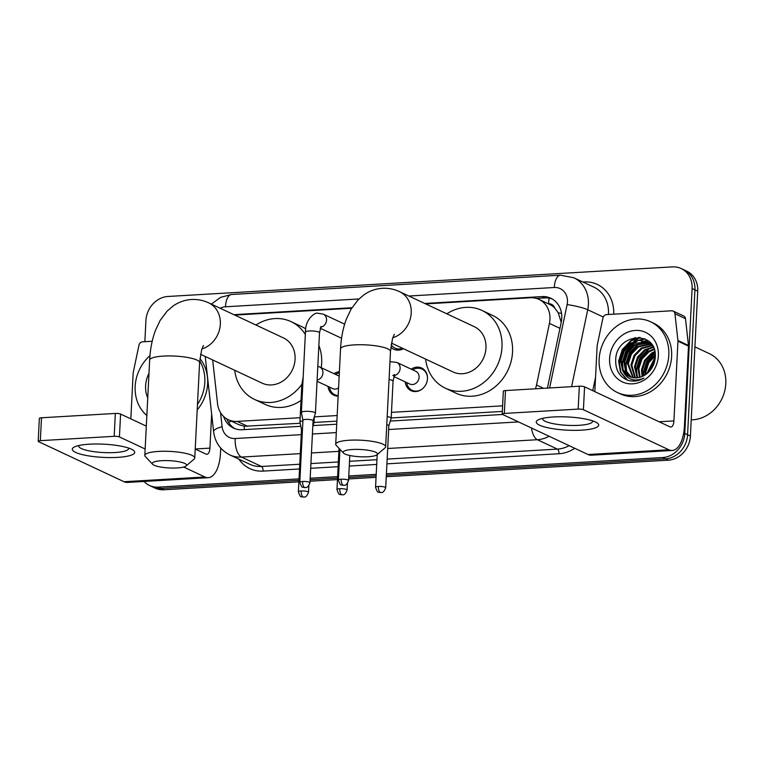 <?xml version="1.0" encoding="UTF-8"?>
<svg xmlns="http://www.w3.org/2000/svg" width="764" height="764" viewBox="0 0 764 764"><rect width="100%" height="100%" fill="white"/><g stroke="black" fill="none" stroke-linecap="round" stroke-linejoin="round"><path stroke-width="1.15" d="M338.156 396.086A12.501 10.849 115.1 0 1 333.849 395.189A12.501 10.849 115.1 0 1 328.052 386.431M411.204 369.165A12.501 10.849 115.1 0 1 421.652 368.019A12.501 10.849 115.1 0 1 427.487 378.686A12.501 10.849 115.1 0 1 411.042 390.662A12.501 10.849 115.1 0 1 405.235 381.895M403.468 348.718A13.303 11.536 115.1 0 1 393.594 349.196A13.303 11.536 115.1 0 1 390.824 347.267M535.411 388.8A23.436 20.341 -64.9 0 0 536.519 384.989L549.431 323.401A23.436 20.341 -64.9 0 0 549.956 319.409A23.436 20.341 -64.9 0 0 539.002 299.412A23.436 20.341 -64.9 0 0 530.216 297.759L425.653 303.891M561.225 322.322L558.236 312.801L554.731 308.045A7.812 6.78 -64.9 0 0 548.552 303.766A23.436 10.543 -93.4 0 1 549.182 298.151M539.002 299.412L549.545 304.358A23.436 20.341 115.1 0 1 554.731 308.045M212.678 359.968L217.549 403.707A23.436 20.341 -64.9 0 0 228.388 419.751L238.96 424.708L244.308 426.245L300.195 423.285M314.004 422.473L336.886 421.126M391.197 417.946L502.311 411.424M228.388 419.751A23.436 20.341 -64.9 0 0 237.174 421.403L300.166 417.707M314.291 416.877L337.172 415.54M391.474 412.35L502.597 405.837M351.631 308.236L234.768 315.093M334.021 373.692A12.501 10.849 115.1 0 1 339.388 371.696M299.02 478.885L158.32 487.136L161.137 488.454A23.436 20.341 115.1 0 1 152.351 486.802A23.436 20.341 115.1 0 0 161.137 488.454L298.944 480.365L161.137 488.454L163.945 489.772A23.436 20.341 115.1 0 1 155.159 488.12L149.534 485.484A23.436 20.341 115.1 0 1 144.024 481.454M144.854 341.689L145.924 320.584A23.436 20.341 115.1 0 1 167.984 296.47L672.368 266.884A23.436 20.341 115.1 0 1 681.154 268.536A23.436 20.341 115.1 0 1 692.108 288.534L684.773 433.436A23.436 20.341 115.1 0 1 662.713 457.541L665.52 458.858L386.336 475.246L665.52 458.858A23.436 20.341 115.1 0 0 687.581 434.754A23.436 20.341 115.1 0 1 665.52 458.858L668.338 460.176L386.259 476.726M376.136 475.838L348.699 477.452L376.136 475.838M337.545 478.102L310.108 479.716L337.545 478.102M692.108 288.534L694.925 289.852L687.581 434.754L694.925 289.852A23.436 20.341 115.1 0 0 683.971 269.854A23.436 20.341 115.1 0 1 694.925 289.852L697.733 291.17L690.398 436.072A23.436 20.341 115.1 0 1 668.338 460.176M681.154 268.536L686.779 271.172A23.436 20.341 115.1 0 1 697.733 291.17M376.06 477.328L348.623 478.942M337.468 479.591L310.031 481.205M298.867 481.855L163.945 489.772M547.425 388.093L561.244 322.227A23.436 20.341 -64.9 0 0 561.76 318.235A23.436 20.341 -64.9 0 0 550.806 298.237A23.436 20.341 -64.9 0 0 542.02 296.585L424.736 303.461M536.28 298.409L544.827 297.903A23.436 20.341 115.1 0 1 552.181 298.963M619.47 365.03A31.257 27.122 115.1 0 1 620.912 356.759A31.257 27.122 115.1 0 0 619.47 365.03M623.405 350.619A31.257 27.122 115.1 0 1 635.151 337.526A31.257 27.122 115.1 0 0 623.405 350.619M158.32 487.136A23.436 20.341 115.1 0 1 149.534 485.484M662.713 457.541L386.412 473.756M376.213 474.348L348.776 475.962M337.612 476.621L310.174 478.226M622.536 363.616A31.257 27.122 115.1 0 1 633.165 342.644M634.788 341.193A31.257 27.122 115.1 0 1 640.242 337.507M351.946 307.739L236.888 314.481A23.436 20.341 -64.9 0 0 234.204 314.835M223.632 416.485A23.436 20.341 -64.9 0 0 233.526 428.088A23.436 20.341 -64.9 0 0 242.312 429.74L300.815 426.312M313.106 425.596L336.733 424.201M390.289 421.059L502.616 414.47A3.906 0.831 -177.1 0 1 502.177 414.059A3.906 0.831 -177.1 0 1 504.326 413.439L578.176 409.103L579.332 386.221A3.906 0.831 2.9 0 1 584.575 386.842L670.009 426.885A7.812 3.514 86.6 0 0 670.849 427.057A7.812 3.514 86.6 0 0 673.915 420.907L677.954 341.164A3.906 3.39 -64.9 0 0 677.935 340.505L674.946 313.737A3.906 3.39 -64.9 0 0 673.141 311.063A3.906 3.39 -64.9 0 0 671.68 310.786L606.54 314.606A3.906 3.39 -64.9 0 0 602.949 317.958L597.228 345.242A3.906 3.39 -64.9 0 0 597.142 345.911L594.822 391.646M234.959 428.69A23.436 20.341 115.1 0 1 226.841 418.93M553.413 416.972A31.257 6.609 2.9 0 1 596.541 422.549A31.257 6.609 2.9 0 1 581.538 430.151A31.257 6.609 2.9 0 1 546.222 427.382A31.257 6.609 2.9 0 1 538.668 419.617A31.257 6.609 2.9 0 1 553.413 416.972M542.803 418.309A25.002 5.291 -177.1 0 0 542.688 418.777A25.002 5.291 -177.1 0 0 578.911 425.319A25.002 5.291 -177.1 0 0 592.625 421.308A25.002 5.291 -177.1 0 0 592.549 420.83M673.141 311.063L683.694 316A3.906 3.39 115.1 0 1 685.499 318.674L688.479 345.452A3.906 3.39 115.1 0 1 688.498 346.111L684.458 425.854A31.257 14.058 -93.4 0 1 672.224 450.464A31.257 14.058 -93.4 0 1 668.853 449.767L583.409 409.724A3.906 0.831 -177.1 0 0 578.176 409.103M672.224 450.464L591.412 455.201A31.257 14.058 -93.4 0 1 588.041 454.513L502.597 414.46M502.177 414.059L503.342 391.187A3.906 0.831 2.9 0 1 505.481 390.557L579.332 386.221M694.915 346.866L709.374 353.646A35.163 30.512 115.1 0 1 725.8 383.643A35.163 30.512 115.1 0 1 691.219 419.847M599.138 359.175A39.069 33.902 115.1 0 1 650.556 321.759A39.069 33.902 115.1 0 1 668.806 355.098A39.069 33.902 115.1 0 1 617.398 392.515A39.069 33.902 115.1 0 1 599.138 359.175M650.556 321.759L653.363 323.086A39.069 33.902 115.1 0 1 671.623 356.416A39.069 33.902 115.1 0 1 620.206 393.832L617.398 392.515M627.96 380.348C633.327 381.866 638.647 381.131 643.918 378.142C633.996 382.181 626.862 379.574 622.517 370.301A19.53 16.951 115.1 0 0 629.202 376.471A19.53 16.951 115.1 0 0 646.573 373.911C651.749 369.786 654.643 364.342 655.245 357.562C657.852 329.876 616.586 332.636 615.727 359.29C615.259 369.824 619.337 376.843 627.96 380.348M658.358 355.709A27.342 23.732 115.1 0 1 632.621 383.834A27.342 23.732 115.1 0 1 609.596 358.564A27.342 23.732 115.1 0 1 635.333 330.44A27.342 23.732 115.1 0 1 658.358 355.709M649.362 342.979L634.932 345.271L627.913 352.49L624.809 362.021L626.165 370.836L631.36 377.282M648.951 342.711L634.053 344.86L627.034 352.08L623.921 361.611L625.391 370.674L630.892 377.139M650.938 344.192L638.446 346.923L631.427 354.133L628.323 363.674L633.346 377.712M650.556 343.867L637.568 346.512L630.548 353.722L627.445 363.263L632.84 377.626M652.399 345.643L641.97 348.575L634.941 355.785L631.838 365.316L635.457 377.874M652.045 345.252L641.091 348.155L634.063 355.375L630.959 364.906L634.913 377.865M653.421 347.381L645.484 350.218L638.465 357.437L635.352 366.968L637.711 377.741M653.191 346.913L644.606 349.807L637.587 357.017L634.473 366.558L637.128 377.808M654.27 349.54L648.999 351.87L641.98 359.08L638.866 368.611L640.146 377.225M654.07 348.957L648.12 351.45L641.101 358.669L637.988 368.2L639.516 377.397M654.949 352.204L652.513 353.512L645.494 360.732L642.381 370.263L642.811 376.222M654.796 351.478L651.635 353.102L644.615 360.322L641.502 369.852L642.113 376.537M655.292 355.652L648.76 362.795L645.895 371.906L645.857 374.446M655.254 354.687L648.13 361.964L645.017 371.495L645.045 374.99M651.826 344.612L647.242 341.785L638.866 340.343L630.539 343.217L623.519 350.428L620.406 359.959L622.517 370.301M647.681 341.995L631.417 343.628L624.398 350.838L621.285 360.379L622.841 369.633L629.498 376.604M652.676 345.949L647.242 341.785M651.033 343.561L649.83 343.132M650.756 343.428L649.41 342.874M654.758 360.942L649.801 370.874M655.073 359.271L648.646 372.116M655.292 356.692L646.793 373.739M654.996 352.49L646.802 361.267L643.231 372.651L643.212 376.031M649.39 348.317L639.917 357.724L636.192 369.346L636.46 375.143M647.729 340.467L644.978 340.925M644.596 341.021L641.388 342.1M638.838 343.37L629.364 352.777L625.649 364.409L625.907 370.206M644.74 338.777L637.873 340.457M635.323 341.718L625.85 351.134L622.135 362.757L622.393 368.554M639.134 337.382L630.816 340.677L622.335 349.482L618.62 361.114L620.483 372.202L627.273 380.1M655.264 357.342L647.299 373.338M655.073 352.949L647.118 361.678L643.67 372.851L643.622 375.821M651.272 347.754L648.837 349.119L640.356 357.934L636.632 369.556L637.186 376.795M648.034 340.687L645.542 341.107M645.255 341.174L642.705 341.966M640.719 342.816L638.284 344.182L629.803 352.987L626.088 364.609L626.642 371.848M645.188 338.977L639.181 340.314M637.205 341.164L634.769 342.53L626.289 351.335L622.574 362.967L623.128 370.206M640.175 337.497L631.255 340.887L622.775 349.692L619.06 361.315L620.874 372.316L627.55 380.205M352.567 449.499A17.19 3.639 -177.1 0 0 343.494 453.062A17.19 3.639 -177.1 0 0 368.038 456.748A17.19 3.639 -177.1 0 0 377.015 454.761A17.19 3.639 -177.1 0 0 370.912 450.77A17.19 3.639 -177.1 0 0 352.567 449.499M343.494 453.062L336.246 445.402A25.002 5.291 2.9 0 1 335.711 444.228A25.002 5.291 2.9 0 1 349.434 440.226A25.002 5.291 2.9 0 1 385.658 446.759A25.002 5.291 2.9 0 1 385.008 447.876L377.015 454.761M391.445 343.084L453.062 371.963A25.002 21.698 -64.9 0 0 485.971 348.021A25.002 21.698 -64.9 0 0 474.291 326.686L399.534 291.657C394.128 289.107 388.418 287.99 382.401 288.295C375.506 288.782 369.27 291.017 363.702 295.009L357.972 299.985L351.048 309.219L346.369 319.075C343.017 328.128 341.069 338.07 340.543 348.9L335.711 444.228M446.825 313.813A42.975 37.293 115.1 0 1 481.912 310.413A42.975 37.293 115.1 0 1 501.996 347.076A42.975 37.293 115.1 0 1 445.441 388.236A42.975 37.293 115.1 0 1 425.605 359.099M481.912 310.413L492.465 315.36A42.975 37.293 115.1 0 1 512.539 352.023A42.975 37.293 115.1 0 1 455.984 393.183L445.441 388.236M161.672 460.692A17.19 3.639 -177.1 0 0 152.609 464.264A17.19 3.639 -177.1 0 0 177.143 467.95A17.19 3.639 -177.1 0 0 186.13 465.954A17.19 3.639 -177.1 0 0 180.017 461.972A17.19 3.639 -177.1 0 0 161.672 460.692M152.609 464.264L145.361 456.605A25.002 5.291 2.9 0 1 144.826 455.43A25.002 5.291 2.9 0 1 158.549 451.419A25.002 5.291 2.9 0 1 194.763 457.961A25.002 5.291 2.9 0 1 194.113 459.078L186.13 465.954M200.55 354.286L262.176 383.165A25.002 21.698 -64.9 0 0 295.085 359.223A25.002 21.698 -64.9 0 0 283.396 337.889L208.648 302.85C203.243 300.309 197.532 299.192 191.516 299.498C184.611 299.975 178.384 302.219 172.817 306.211L167.087 311.187L160.163 320.412L155.484 330.277C152.132 339.321 150.183 349.263 149.658 360.102L144.826 455.43M255.94 325.015A42.975 37.293 115.1 0 1 291.027 321.615A42.975 37.293 115.1 0 1 305.333 334.527M291.027 321.615L301.57 326.562A42.975 37.293 115.1 0 1 305.753 328.912M318.865 345.452A42.975 37.293 115.1 0 1 321.654 363.225A42.975 37.293 115.1 0 1 321.214 367.694M301.856 384.33A42.975 37.293 115.1 0 1 254.555 399.438A42.975 37.293 115.1 0 1 234.72 370.292M301.035 400.412A42.975 37.293 115.1 0 1 265.098 404.385L254.555 399.438M391.158 344.717A11.718 10.171 -64.9 0 0 394.969 348.097A11.718 10.171 -64.9 0 0 402.447 348.241M309.945 482.8C307.329 489.39 305.342 487.002 305.17 487.613A5.081 2.282 86.6 0 1 304.626 487.499A5.081 2.282 -93.4 0 1 302.592 481.473A5.081 1.079 -177.1 0 1 309.945 482.8L313.087 420.725A5.081 1.079 -177.1 0 1 313.078 420.783L315.417 413.276A7.029 1.49 -177.1 0 0 315.427 413.19A7.029 1.49 -177.1 0 0 314.673 412.474A7.029 1.49 -177.1 0 0 305.237 411.357A7.029 1.49 -177.1 0 0 301.379 412.484A7.029 1.49 -177.1 0 0 301.388 412.56L302.945 420.238M313.087 420.725A5.081 1.079 -177.1 0 0 312.552 420.2A5.081 1.079 -177.1 0 0 305.734 419.398A5.081 1.079 -177.1 0 0 302.945 420.21A5.081 1.079 -177.1 0 0 302.955 420.267M427.506 378.056A11.718 10.171 -64.9 0 0 422.024 369.06A11.718 10.171 -64.9 0 0 412.665 369.843M393.785 376.528L409.848 384.053A7.029 6.102 -64.9 0 0 419.102 377.32A7.029 6.102 -64.9 0 0 415.817 371.323L396.831 362.422A7.029 6.102 -64.9 0 1 400.116 368.42A7.029 6.102 -64.9 0 1 394.119 375.582M385.705 487.776C383.079 494.356 381.102 491.978 380.93 492.589A5.081 2.282 86.6 0 1 380.377 492.474A5.081 2.282 -93.4 0 1 378.342 486.448A5.081 1.079 -177.1 0 1 385.705 487.776L388.847 425.701A5.081 1.079 -177.1 0 1 388.838 425.758L391.168 418.252A7.029 1.49 -177.1 0 0 391.187 418.166A7.029 1.49 -177.1 0 0 390.433 417.45A7.029 1.49 -177.1 0 0 387.186 416.619M388.847 425.701A5.081 1.079 -177.1 0 0 388.303 425.176A5.081 1.079 -177.1 0 0 386.775 424.717M406.696 382.583A11.718 10.171 -64.9 0 0 412.073 390.28A11.718 10.171 -64.9 0 0 422.502 388.742M339.331 372.889A11.718 10.171 -64.9 0 0 335.472 374.379M339.168 376.146A7.029 6.102 -64.9 0 0 338.624 375.85L319.638 366.949A7.029 6.102 -64.9 0 1 322.924 372.956A7.029 6.102 -64.9 0 1 317.108 380.08M302.907 420.926A7.029 1.49 -177.1 0 0 299.946 421.986A7.029 1.49 -177.1 0 0 299.956 422.072L301.513 429.74A5.081 1.079 -177.1 0 1 301.513 429.712A5.081 1.079 -177.1 0 1 302.496 429.129M312.791 426.579L313.975 422.778A7.029 1.49 -177.1 0 0 313.994 422.702A7.029 1.49 -177.1 0 0 313.24 421.976A7.029 1.49 -177.1 0 0 313.03 421.881M329.504 387.109A11.718 10.171 -64.9 0 0 334.88 394.807A11.718 10.171 -64.9 0 0 338.175 395.637M317.05 381.274L332.655 388.589A7.029 6.102 -64.9 0 0 338.567 387.911M89.436 444.19A31.257 6.609 2.9 0 1 132.554 449.776A31.257 6.609 2.9 0 1 117.56 457.378A31.257 6.609 2.9 0 1 82.235 454.599A31.257 6.609 2.9 0 1 74.691 446.844A31.257 6.609 2.9 0 1 89.436 444.19M78.826 445.536A25.002 5.291 -177.1 0 0 78.702 445.995A25.002 5.291 -177.1 0 0 114.925 452.536A25.002 5.291 -177.1 0 0 128.648 448.525A25.002 5.291 -177.1 0 0 128.572 448.057M130.835 418.873L133.156 373.128A3.906 3.39 -64.9 0 1 133.242 372.46L138.962 345.175A3.906 3.39 -64.9 0 1 142.553 341.823L152.198 341.26M220.729 448.096L220.481 453.071A31.257 14.058 -93.4 0 1 208.247 477.681A31.257 14.058 -93.4 0 1 204.867 476.984L183.656 467.043M208.247 477.681L127.435 482.418A31.257 14.058 -93.4 0 1 124.055 481.731L38.62 441.688A3.906 0.831 -177.1 0 1 38.2 441.286A3.906 0.831 -177.1 0 1 40.339 440.656L114.189 436.32L115.345 413.448A3.906 0.831 2.9 0 1 120.588 414.069L146.316 426.121M145.15 449.003L119.432 436.941A3.906 0.831 -177.1 0 0 114.189 436.32M38.2 441.286L39.356 418.405A3.906 0.831 2.9 0 1 41.504 417.774L115.345 413.448M195.221 449.041L206.032 454.112A7.812 3.514 86.6 0 0 206.872 454.284A7.812 3.514 86.6 0 0 209.928 448.134L211.657 414.117M146.85 415.511A39.069 33.902 115.1 0 1 135.161 386.403A39.069 33.902 115.1 0 1 149.964 355.661M199.7 360.923A39.069 33.902 115.1 0 1 204.828 382.315A39.069 33.902 115.1 0 1 197.475 404.471M199.92 358.564A39.069 33.902 115.1 0 1 207.636 383.633A39.069 33.902 115.1 0 1 197.198 409.915M147.738 397.948A27.342 23.732 115.1 0 1 145.609 385.791A27.342 23.732 115.1 0 1 148.99 373.309M559.955 328.339L549.431 323.401M244.327 429.626A23.436 10.543 -93.4 0 1 244.308 426.245M558.236 312.801A23.436 3.056 11.8 0 1 561.521 313.364M228.617 422.502A23.436 6.714 -6.4 0 1 231.406 421.165M543.615 388.322L536.519 384.989M247.746 426.36L237.174 421.403M690.398 436.072L684.773 433.436M544.827 297.903L542.02 296.585M549.622 387.969L567.108 304.597A15.624 13.561 -64.9 0 0 567.451 301.933A15.624 13.561 -64.9 0 0 554.292 287.503L408.874 296.031M554.292 287.503A15.624 7.029 86.6 0 1 560.404 275.193L573.812 277.752A31.257 27.122 115.1 0 1 588.414 304.416A31.257 27.122 115.1 0 1 587.726 309.735L603.254 317.012M582.913 282.012L584.088 281.945A3.906 1.757 -93.4 0 1 584.03 282.537M584.088 281.945A35.163 30.512 115.1 0 1 613.712 314.185M608.411 314.501A31.257 27.122 -64.9 0 0 608.459 313.803A31.257 27.122 -64.9 0 0 593.857 287.14L573.812 277.752M574.776 448.296A35.163 30.512 115.1 0 1 558.971 453.749L386.918 463.843M376.709 464.436L349.272 466.05M338.118 466.699L310.681 468.313M299.526 468.962L263.064 471.101A35.163 30.512 115.1 0 1 238.884 459.154M549.106 436.263A31.257 27.122 115.1 0 1 537.369 439.711L557.405 449.108A31.257 27.122 -64.9 0 0 569.151 445.66M567.108 304.597A15.624 2.034 11.8 0 1 587.726 309.735L571.587 386.679M592.759 390.681L595.538 377.406M300.3 453.625L241.462 457.073L261.498 466.47L299.765 464.226M220.548 412.656L222.114 426.723A15.624 13.561 -64.9 0 0 235.197 438.526A15.624 7.029 86.6 0 0 241.462 457.073A31.257 27.122 115.1 0 1 229.744 454.866L249.78 464.264A31.257 27.122 -64.9 0 0 261.498 466.47A3.906 1.757 -93.4 0 1 263.064 471.101M531.448 427.983A15.624 7.029 86.6 0 0 537.369 439.711L387.692 448.497M338.891 451.362L311.454 452.966M310.919 463.567L338.356 461.962M349.52 461.303L376.958 459.699M387.157 459.097L557.405 449.108A3.906 1.757 -93.4 0 1 558.971 453.749M358.994 298.953L225.466 306.794A15.624 13.561 -64.9 0 0 220.137 308.236M235.197 438.526L301.264 434.649M312.419 434L336.303 432.596M388.656 429.521L518.479 421.909M205.23 356.473L213.624 431.755A15.624 4.479 -6.4 0 1 222.114 426.723M211.332 304.11L220.615 297.339L231.578 294.484A15.624 7.029 86.6 0 0 225.466 306.794M237.805 314.911L236.888 314.481M588.041 454.513L668.853 449.767M505.481 390.557L504.326 413.439M659.103 421.776L673.915 420.907M688.498 346.111L677.954 341.164M584.575 386.842L583.409 409.724M677.935 340.505L688.479 345.452M685.499 318.674L674.946 313.737M621.934 366.185A31.257 27.122 115.1 0 1 622.068 364.438M628.619 347.295A31.257 27.122 115.1 0 1 632.009 343.265M633.843 341.537A31.257 27.122 115.1 0 1 639.353 337.631M392.782 337.764A25.002 21.698 -64.9 0 0 411.223 312.982A25.002 21.698 -64.9 0 0 399.534 291.657M394.31 334.307L392.515 338.595L390.48 351.43A25.002 5.291 -177.1 0 0 354.267 344.889A25.002 5.291 -177.1 0 0 340.543 348.9M201.897 348.967A25.002 21.698 -64.9 0 0 220.338 324.184A25.002 21.698 -64.9 0 0 208.648 302.85M203.425 345.509L201.629 349.797L199.595 362.633A25.002 5.291 -177.1 0 0 163.372 356.091A25.002 5.291 -177.1 0 0 149.658 360.102M341.183 479.209A5.081 2.282 -93.4 0 0 343.217 485.236A5.081 2.282 86.6 0 0 343.771 485.35C343.943 484.739 345.92 487.117 348.546 480.537A5.081 1.079 -177.1 0 0 341.183 479.209A5.081 1.079 -177.1 0 0 338.395 480.021L339.951 449.318M320.565 327.288A7.029 6.102 -64.9 0 0 326.553 320.135A7.029 6.102 -64.9 0 0 323.267 314.128L344.65 324.156M321.052 326.362L319.505 332.808A7.029 1.49 -177.1 0 0 309.315 330.974A7.029 1.49 -177.1 0 0 308.923 331.003A7.029 1.49 -177.1 0 0 305.457 332.101L301.379 412.484M302.592 481.473A5.081 1.079 -177.1 0 0 299.803 482.285L302.945 420.21M392.839 375.439L394.616 374.656L393.059 381.102A7.029 1.49 -177.1 0 0 389.057 379.546M378.342 486.448A5.081 1.079 -177.1 0 0 375.554 487.26L377.215 454.59M339.751 488.712A5.081 2.282 -93.4 0 0 341.785 494.738A5.081 2.282 86.6 0 0 342.329 494.852C342.501 494.241 344.488 496.629 347.104 490.039A5.081 1.079 -177.1 0 0 339.751 488.712A5.081 1.079 -177.1 0 0 336.962 489.523L339.044 448.363M301.15 490.975A5.081 2.282 -93.4 0 0 303.184 497.001A5.081 2.282 86.6 0 0 303.738 497.116C303.91 496.504 305.887 498.892 308.513 492.302A5.081 1.079 -177.1 0 0 301.15 490.975A5.081 1.079 -177.1 0 0 298.371 491.787L301.513 429.712M302.811 384.225A7.029 1.49 -177.1 0 0 301.828 384.922L299.946 421.986M124.055 481.731L204.867 476.984M41.504 417.774L40.339 440.656M195.221 448.993L209.928 448.134M120.588 414.069L119.432 436.941M213.624 431.755C215.056 442.394 220.424 450.091 229.744 454.866M560.404 275.193L231.578 294.484M390.48 351.43L385.658 446.759M199.595 362.633L194.763 457.961M346.082 319.858L345.366 321.902M394.969 348.097L399.209 350.074M348.546 480.537L349.807 455.497M338.395 480.021C339.636 483.784 340.677 485.426 341.527 484.968L343.771 485.35M323.267 314.128L317.471 313.202C316.009 312.104 305.142 318.244 305.457 332.101M341.565 338.242L320.231 328.243M319.505 332.808L315.427 413.19M299.803 482.285C301.045 486.047 302.086 487.699 302.926 487.231L305.17 487.613M422.024 369.06L424.736 370.33M389.965 361.687L396.831 362.422M412.073 390.28L414.785 391.55M393.059 381.102L391.187 418.166M375.554 487.26C376.795 491.023 377.836 492.665 378.686 492.207L380.93 492.589M347.104 490.039L347.439 483.45M336.962 489.523C338.204 493.286 339.245 494.938 340.085 494.47L342.329 494.852M317.805 366.281L319.638 366.949M334.88 394.807L337.602 396.077M301.828 384.922L303.193 376.814M314.281 416.905L313.994 422.702M308.513 492.302L308.847 485.713M298.371 491.787C299.603 495.549 300.644 497.202 301.493 496.734L303.738 497.116"/></g></svg>
